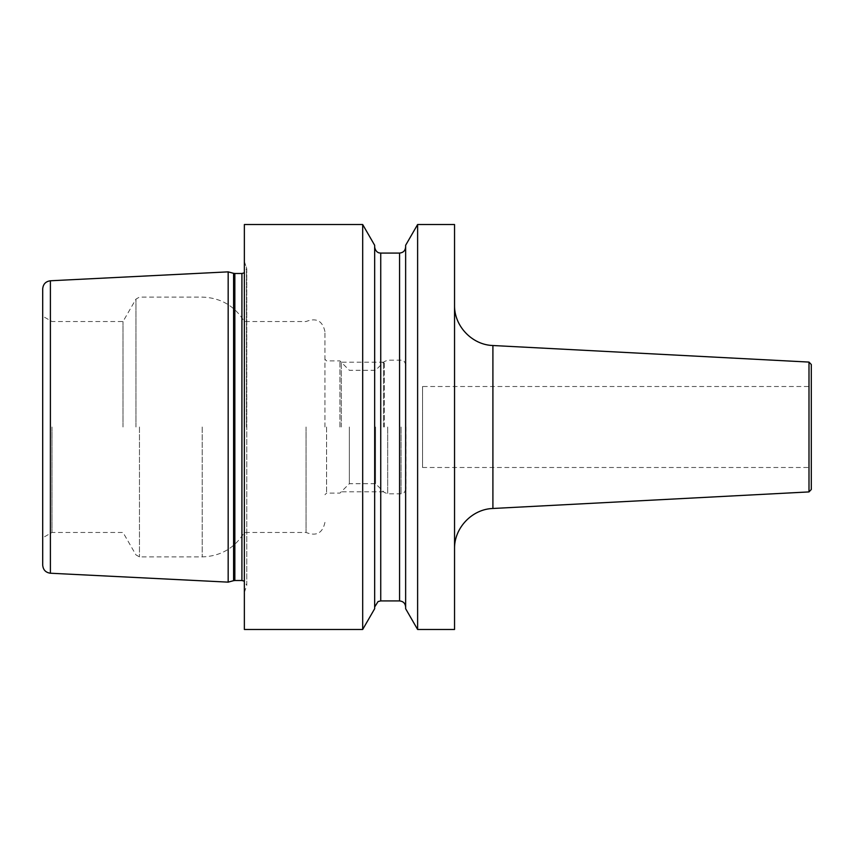 <?xml version="1.0" encoding="UTF-8"?>
<svg xmlns="http://www.w3.org/2000/svg" width="854" height="854" viewBox="0 0 854 854"><rect width="100%" height="100%" fill="white"/><g stroke="black" fill="none" stroke-linecap="round" stroke-linejoin="round"><path stroke-width="0.64" stroke-dasharray="4.27 3.2" d="M228.167 582.14L228.167 271.86M42.7 288.855L42.7 565.145M52.009 427L52.009 532.458L52.009 427M123.008 427L123.008 321.542L123.008 427M244.361 224.527L244.361 629.473M306.042 427L306.042 532.458L306.042 427M324.947 427L324.947 331.63L324.947 427M326.57 427L326.57 493.11L326.57 427M339.935 427L339.935 360.89L339.935 427M349.35 427L349.35 483.695L349.35 427M375.568 427L375.568 483.695L375.568 427M405.938 427L405.938 488.958L405.938 427M454.541 629.473L454.541 224.527M417.617 629.473L417.617 224.527M362.683 629.473L362.683 224.527M405.639 608.721L405.639 245.279M374.66 608.721L374.66 245.279M811.3 364.509L811.3 467.49L811.3 386.51L422.549 386.51L422.549 467.49L422.549 386.51M383.67 427L383.67 362.203L383.67 427M341.248 427L341.248 362.203L341.248 427M50.397 573.226L50.397 280.774M233.59 273.323L233.59 580.677M135.957 427L135.957 299.113L135.957 427M139.469 427L139.469 556.904L139.469 427M202.195 427L202.195 556.904L202.195 427M384.268 427L384.268 361.605L384.268 427M387.705 427L387.705 493.815L387.705 427M401.081 427L401.081 493.815L401.081 427M234.85 273.483L234.85 580.517M241.917 273.483L241.917 580.517M246.443 427L246.443 266.843L246.443 427M399.565 253.072L399.565 600.928M380.735 600.928L380.735 253.072M492.907 508.482L492.907 345.518M808.994 362.085L808.994 491.915M324.947 522.37C322.62 533.184 316.322 536.547 306.042 532.458L244.361 532.458C234.679 548.14 220.62 556.296 202.195 556.904L139.469 556.904L135.957 554.886L123.008 532.458L52.009 532.458L42.7 537.839M324.947 331.63C322.62 320.816 316.322 317.453 306.042 321.542L244.361 321.542C234.679 305.86 220.62 297.704 202.195 297.096L139.469 297.096L135.957 299.113L123.008 321.542L52.009 321.542L42.7 316.161M405.938 488.958C403.408 495.758 402.095 492.993 401.081 493.815L387.705 493.815L384.268 492.395L375.568 483.695L349.35 483.695L339.935 493.11L326.57 493.11L324.947 494.733M405.938 365.042C403.408 358.242 402.095 361.007 401.081 360.185L387.705 360.185L384.268 361.605L375.568 370.305L349.35 370.305L339.935 360.89L326.57 360.89L324.947 359.267M244.361 261.58L246.774 268.626L246.774 427L246.774 268.626L244.361 272.821M244.361 592.42L246.774 585.374L246.774 427L246.774 585.374L244.361 581.179M422.549 467.49L811.3 467.49M383.67 362.203L341.248 362.203M383.67 491.797L341.248 491.797"/><path stroke-width="1.28" d="M228.167 427L228.167 582.14L50.397 573.226C45.689 572.564 43.127 569.874 42.7 565.145L42.7 288.855C43.127 284.126 45.689 281.436 50.397 280.774L228.167 271.86L228.167 427M362.683 224.527L244.361 224.527L244.361 629.473L362.683 629.473L362.683 224.527L374.66 245.279L374.66 608.721L362.683 629.473M454.541 427L454.541 629.473L417.617 629.473L417.617 224.527L454.541 224.527L454.541 427M417.617 224.527L405.639 245.279L405.639 608.721L417.617 629.473M811.3 386.51L811.3 489.491L811.3 364.509L808.994 362.085L492.907 345.518L492.907 508.482C472.048 509.069 454.04 528.05 454.541 548.919M50.397 280.774L50.397 573.226M228.167 582.14L233.59 580.677L233.59 273.323L228.167 271.86M233.59 580.677L234.85 580.517L234.85 273.483L233.59 273.323M234.85 580.517L241.917 580.517L241.917 273.483L234.85 273.483M399.565 253.072L380.735 253.072L380.735 600.928L399.565 600.928L399.565 253.072C403.259 252.709 405.276 250.692 405.639 246.998M492.907 508.482L808.994 491.915L808.994 362.085M241.917 273.483L244.361 272.821M241.917 580.517L244.361 581.179M399.565 600.928C403.259 601.291 405.276 603.308 405.639 607.002M380.735 253.072L379.357 252.912C379.784 253.083 375.514 252.656 374.66 246.998M380.735 600.928L378.066 601.547L374.66 607.002M492.907 345.518C472.048 344.931 454.04 325.95 454.541 305.081M808.994 491.915L811.3 489.491"/></g></svg>
